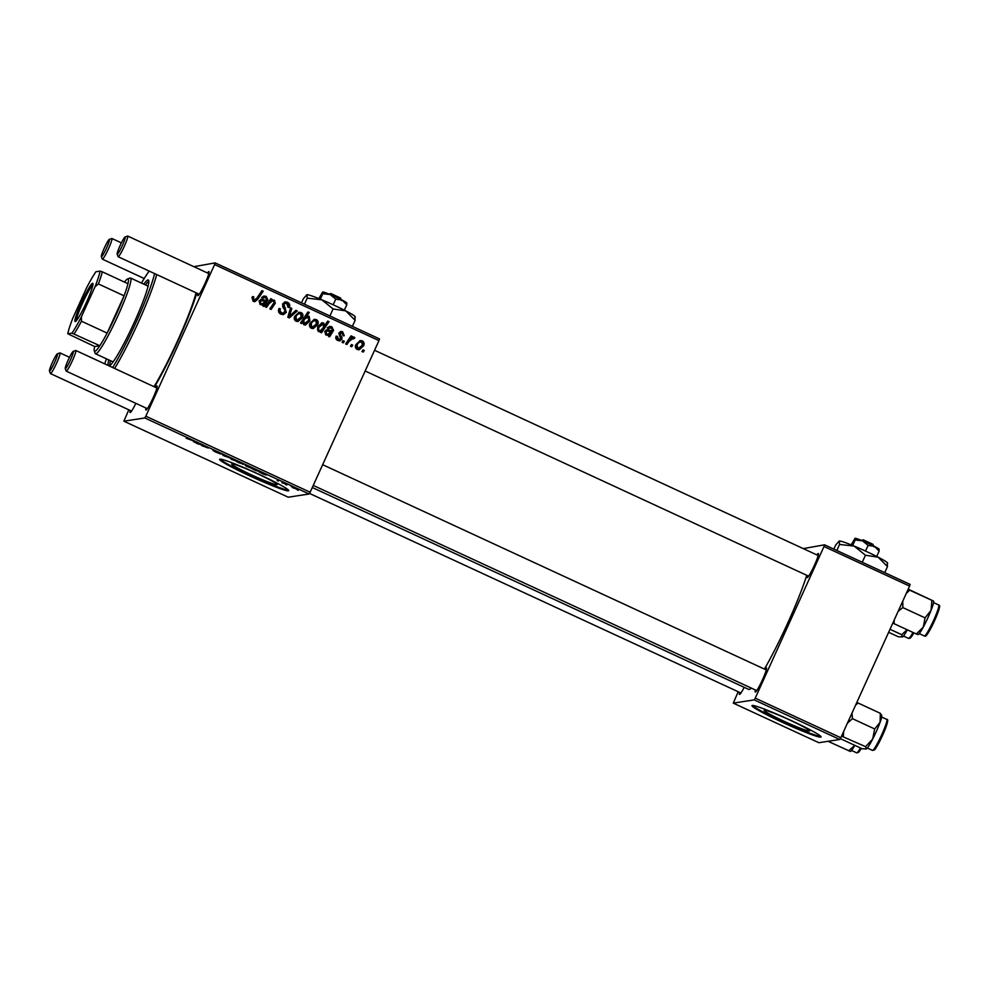 <?xml version="1.0" encoding="UTF-8"?>
<svg xmlns="http://www.w3.org/2000/svg" width="989" height="989" viewBox="0 0 989 989"><rect width="100%" height="100%" fill="white"/><g stroke="black" fill="none" stroke-linecap="round" stroke-linejoin="round"><path stroke-width="1.48" d="M809.373 731.032A24.96 1.743 -155.6 0 0 809.571 730.92A24.96 1.743 -155.6 0 0 788.765 719.572A24.96 1.743 -155.6 0 0 764.312 710.189A24.96 1.743 -155.6 0 0 764.114 710.3A24.96 1.743 -155.6 0 0 784.907 721.649A24.96 1.743 -155.6 0 0 809.373 731.032M820.759 737.139A37.941 2.646 -155.6 0 0 821.08 736.978A37.941 2.646 -155.6 0 0 789.457 719.732A37.941 2.646 -155.6 0 0 752.295 705.466A37.941 2.646 -155.6 0 0 751.986 705.627A37.941 2.646 -155.6 0 0 783.597 722.872A37.941 2.646 -155.6 0 0 820.759 737.139M231.958 463.903A24.96 1.743 24.4 0 1 256.411 473.286A24.96 1.743 24.4 0 1 277.217 484.635A24.96 1.743 24.4 0 1 277.007 484.746A24.96 1.743 24.4 0 1 252.554 475.363A24.96 1.743 24.4 0 1 231.747 464.014A24.96 1.743 24.4 0 1 231.958 463.903M288.405 490.853A37.941 2.646 -155.6 0 0 288.714 490.68A37.941 2.646 -155.6 0 0 257.103 473.434A37.941 2.646 -155.6 0 0 219.929 459.168A37.941 2.646 -155.6 0 0 219.62 459.341A37.941 2.646 -155.6 0 0 251.243 476.587A37.941 2.646 -155.6 0 0 288.405 490.853M744.21 687.33A13.277 1.409 114.8 0 1 739.648 694.426A13.277 1.409 114.8 0 1 739.587 694.451A13.277 1.409 114.8 0 1 739.624 692.411M764.979 669.318A13.277 1.409 114.8 0 1 766.327 667.896A13.277 1.409 114.8 0 1 766.537 668.032A13.277 1.409 114.8 0 1 762.136 680.543A13.277 1.409 114.8 0 1 755.448 692.003A13.277 1.409 114.8 0 1 755.386 692.016A13.277 1.409 114.8 0 1 755.423 689.976M816.877 554.903A13.277 1.409 114.8 0 1 818.224 553.481A13.277 1.409 114.8 0 1 818.435 553.617A13.277 1.409 114.8 0 1 814.034 566.128A13.277 1.409 114.8 0 1 807.345 577.588A13.277 1.409 114.8 0 1 807.284 577.601A13.277 1.409 114.8 0 1 807.321 575.561M155.594 387.391A13.277 1.409 114.8 0 1 156.942 385.97A13.277 1.409 114.8 0 1 157.152 386.118A13.277 1.409 114.8 0 1 152.751 398.616A13.277 1.409 114.8 0 1 146.063 410.076A13.277 1.409 114.8 0 1 146.001 410.089A13.277 1.409 114.8 0 1 146.026 408.049M135.852 403.351A13.277 1.409 114.8 0 1 130.264 412.5A13.277 1.409 114.8 0 1 130.202 412.524A13.277 1.409 114.8 0 1 130.239 410.484M207.492 272.976A13.277 1.409 114.8 0 1 208.84 271.555A13.277 1.409 114.8 0 1 209.05 271.691A13.277 1.409 114.8 0 1 204.649 284.202A13.277 1.409 114.8 0 1 197.961 295.662A13.277 1.409 114.8 0 1 197.899 295.674A13.277 1.409 114.8 0 1 197.936 293.634M196.749 293.09A68.278 7.244 114.8 0 1 154.544 386.909M312.301 487.515L748.648 689.382A72.073 7.64 -65.2 0 0 749.205 689.444A72.073 7.64 -65.2 0 0 751.343 688.097M343.282 342.862L342.033 342.281L343.072 340.686L344.345 341.267L343.282 342.862M351.688 346.743L350.44 346.175L351.478 344.568L352.752 345.161L351.688 346.743M342.07 332.823L340.018 334.195L341.971 337.434L341.873 339.326L339.82 340.871L337.781 340.5C335.914 339.548 335.37 338.102 336.149 336.161L337.546 336.408L338.337 339.437L339.511 339.647L337.385 339.586L340.587 338.844L338.881 333.046L340.908 331.463L342.627 331.76L344.259 335.728L342.936 335.308L342.07 332.823L340.278 332.823M320.251 332.205L321.017 331.092L318.273 331.476L317.593 326.852L322.031 322.76L323.539 322.921L324.837 325.282L327.742 321.079L329.003 321.66L321.512 332.786L320.251 332.205M280.938 314.205C278.49 312.907 277.872 310.979 279.083 308.407L280.394 308.84L279.899 310.756L281.667 312.833L283.398 313.142L285.166 310.731L282.854 307.183L282.631 303.895L285.153 301.843L287.44 302.238C289.542 303.376 290.185 305.082 289.357 307.356L287.923 307.171L286.761 303.635L285.252 303.351L283.917 304.389L286.303 312.4L283.435 314.626L280.938 314.205M296.07 321.202C294.215 320.028 293.758 318.409 294.685 316.344L299.123 312.264L301.163 312.573C303.017 313.81 303.425 315.479 302.411 317.58L298.06 321.462L296.07 321.202M266.573 307.369L265.312 306.788L270.776 298.703L272.037 299.284L271.122 300.631L274.447 300.211L275.313 303.19L271.085 309.458L269.824 308.877L274.027 302.634L273.557 301.126L272.309 300.953L269.107 303.623L266.573 307.369M251.985 297.59L252.591 296.539L253.913 296.96L253.32 297.961L253.95 300.013L254.803 300.149L252.999 300.162L256.608 298.505L261.924 290.63L263.185 291.211L257.684 299.37L254.853 301.645L253.221 301.385L251.985 297.59M128.817 409.817L123.872 421.19L288.207 497.207L309.149 493.993L144.814 417.964L145.828 416.208L310.163 492.238L378.948 340.599L214.613 264.57L215.157 262.889L379.492 338.906L378.948 340.599M145.828 416.208L214.613 264.57M262.827 305.638L263.198 304.488L260.156 304.587L259.081 301.039L261.22 299.308L265.93 300.433L266.573 299.469L265.584 297.442L262.802 298.233L261.628 297.504L264.038 296.02L266.189 296.391L267.895 299.964L264.112 306.231L262.827 305.638M307.678 312.388L308.296 312.66L305.65 316.542L309.149 316.27L309.928 320.918L305.465 324.998L303.895 324.825L302.597 322.105L301.583 323.576L300.483 323.057L307.987 311.931L309.248 312.524L306.602 316.393L307.727 316.084M289.32 317.902L287.799 317.197L290.581 307.863L291.842 308.444L289.357 316.27L295.921 310.336L297.269 310.954L289.32 317.902M311.312 328.261C309.458 327.087 309.001 325.468 309.94 323.391L314.366 319.311L316.418 319.632C318.26 320.869 318.681 322.538 317.654 324.639L313.303 328.521L311.312 328.261M328.496 336.013L328.867 334.863L325.826 334.974L324.751 331.414L326.889 329.683L331.599 330.821L332.242 329.856L331.253 327.816L328.472 328.62L327.297 327.878L329.708 326.407L331.859 326.778L333.565 330.338L329.782 336.619L328.496 336.013M357.227 349.5C355.372 348.326 354.915 346.694 355.842 344.629L360.268 340.55L362.32 340.871C364.162 342.107 364.582 343.776 363.569 345.878L359.217 349.76L357.227 349.5M353.197 338.349L349.105 341.316L346.879 344.531L345.618 343.937L351.07 335.852L352.331 336.433L351.194 338.102L354.111 337.064L354.816 337.781L353.691 338.918L351.552 338.423M353.32 336.977L354.816 337.781M363.198 352.072L361.949 351.503L363 349.896L364.273 350.489L363.198 352.072M193.893 266.684L215.157 262.889M278.366 481.074L277.13 480.506L278.428 480.951M286.773 484.969L285.524 484.387L286.822 484.845M255.335 470.418L251.602 468.403L260.292 471.679L255.335 470.418M216.072 452.27L212.932 450.465L219.064 453.358L214.873 450.935L221.697 454.112L216.134 451.516L220.324 453.939L216.121 452.171M231.203 459.267L235.839 460.948L231.241 459.193M201.669 445.594L208.259 448.054L201.818 445.273M206.998 447.461L206.207 446.929M186.278 438.263L194.462 441.23L186.241 438.275M123.872 421.19L144.814 417.964M197.911 443.851L193.424 441.576L198.468 443.344L200.891 444.667L197.911 443.851M236.68 461.789L239.264 461.962L243.319 464.397L236.804 461.504M224.416 456.114L222.908 454.668L229.584 457.759L224.491 455.954M246.459 466.326L251.082 468.007L246.484 466.252M263.581 474.238L259.093 471.951L264.137 473.731L266.56 475.054L263.581 474.238M292.361 487.565L296.997 489.246L292.398 487.49M281.976 482.743L287.181 484.425L282.125 482.422M298.282 490.297L297.046 489.716L298.344 490.173M738.202 691.744L733.269 703.117L818.855 742.714L839.785 739.488L754.199 699.891L755.225 698.135L840.811 737.732L909.596 586.094L824.01 546.497L824.554 544.815L910.14 584.412L909.596 586.094M755.225 698.135L824.01 546.497M803.278 548.611L824.554 544.815M733.269 703.117L754.199 699.891M764.423 669.071A72.073 7.64 -65.2 0 0 806.74 575.301M840.811 737.732L839.785 739.488M310.163 492.238L309.149 493.993M220.139 459.156A37.941 2.646 -155.6 0 0 253.394 476.735A37.941 2.646 -155.6 0 0 288.516 490.173M752.493 705.441A37.941 2.646 -155.6 0 0 785.748 723.021A37.941 2.646 -155.6 0 0 820.87 736.471M195.834 442.812L198.925 443.95L195.834 442.812M238.547 461.826L237.805 462.073L239.029 462.889M240.896 462.988L238.398 462.135M239.078 462.815L242.218 463.606M242.07 463.829L240.859 463.062M233.268 459.452L230.066 458.142M230.103 458.154L234.727 460.157M234.591 460.38L233.231 459.526M223.168 454.792L222.896 455.41M248.511 466.511L245.235 465.448L246.62 466.301L249.982 467.216M249.846 467.426L248.486 466.585M255.768 469.862L252.9 468.984L253.975 469.713L257.041 470.492M256.917 470.677L255.731 469.936M261.504 473.187L264.595 474.324L261.504 473.187M294.425 487.738L291.223 486.427M291.248 486.44L295.884 488.442M295.748 488.665L294.388 487.824M252.343 296.91L253.913 296.96M252.961 297.108L252.368 298.109L253.32 297.961M252.368 298.109L252.999 300.162M261.615 291.075L263.185 291.211M262.233 291.359L256.732 299.506L257.684 299.37M256.732 299.506L254.383 301.67M261.516 304.872L263.198 304.488M260.762 299.42L265.93 300.433M264.347 297.232L262.295 297.912M263.556 296.131L266.189 296.391M265.237 296.539L266.943 300.1L267.895 299.964M266.943 300.1L266.004 301.633L266.956 301.484M266.004 301.633L263.544 305.156L264.496 305.008M263.544 305.156L263.161 306.38M261.541 300.631L259.378 301.756L260.095 303.821L262.345 303.846L265.213 301.435L261.541 300.631L260.33 301.608L261.047 303.672L262.345 303.846M260.095 303.821L261.047 303.672M259.378 301.756L260.33 301.608M270.467 299.148L272.037 299.284M271.085 299.432L270.17 300.78L271.122 300.631M272.383 300.137L274.447 300.211M273.496 300.359L274.361 303.339L275.313 303.19M274.361 303.339L270.442 309.161M272.309 300.953L268.155 303.759L265.93 307.072M308.296 312.66L309.248 312.524M307.208 316.196L309.149 316.27M308.197 316.406L308.976 321.066L309.928 320.918M308.976 321.066L304.983 325.035M300.94 323.267L302.597 322.105M307.295 317.321L304.019 318.928L302.461 322.13M302.609 323.082L305.218 323.786L304.291 323.687L308.679 320.362L308.247 317.172L306.442 317.222M304.019 318.928L304.971 318.779L303.784 320.646L304.291 323.687L303.339 323.836M308.247 317.172L304.971 318.779M302.832 320.795L303.784 320.646M298.641 312.363L301.163 312.573M300.211 312.722C302.065 313.958 302.473 315.627 301.46 317.729L302.411 317.58M301.46 317.729L297.602 321.512M299.667 313.785C297.466 313.612 295.921 314.663 295.043 316.925L295.624 320.263L296.737 320.387L301.163 316.999L300.619 313.649L298.443 313.649M300.619 313.649C298.418 313.464 296.873 314.514 295.995 316.777L296.576 320.115L295.624 320.263M295.043 316.925L295.995 316.777M290.432 308.383L291.842 308.444M290.89 308.593L288.405 316.418L289.357 316.27M295.488 310.719L297.269 310.954M296.317 311.102L288.813 317.654M278.91 308.815L280.394 308.84M279.442 308.988L280.208 309.223M279.257 309.372L278.947 310.905L279.899 310.756M278.947 310.905L280.715 312.981L281.667 312.833M280.715 312.981L283.398 313.142M284.696 301.954L287.44 302.238M286.489 302.387C288.59 303.524 289.233 305.23 288.405 307.505M285.252 303.351L283.917 304.389M282.965 304.538L282.941 305.836L283.892 305.688M282.941 305.836L284.523 308.086L285.351 312.549L286.303 312.4M285.351 312.549L282.953 314.663M313.896 319.422L316.418 319.632M315.466 319.768C317.308 321.017 317.729 322.686 316.703 324.788L317.654 324.639M316.703 324.788L312.845 328.558M314.91 320.844C312.709 320.671 311.176 321.709 310.286 323.984L310.867 327.31L311.992 327.433L316.418 324.058L315.862 320.696L313.698 320.708M315.862 320.696C313.661 320.523 312.128 321.573 311.238 323.836L311.819 327.174L310.867 327.31M310.286 323.984L311.238 323.836M319.088 331.661L321.017 331.092M321.561 322.859L323.539 322.921M322.587 323.069L323.885 325.43M323.947 325.418L324.837 325.282M327.433 321.524L329.003 321.66M328.051 321.808L320.856 332.489M322.167 324.207L318.013 327.31L317.494 329.72L318.223 330.722L321.116 330.153L323.588 327.013L323.119 324.058L321.338 324.095M323.119 324.058L318.965 327.161L318.446 329.572L319.175 330.573L318.223 330.722M318.013 327.31L318.965 327.161M317.494 329.72L318.446 329.572M317.84 327.668L318.792 327.52M327.186 335.246L328.867 334.863M326.432 329.807L331.599 330.821M330.017 327.606L327.965 328.299M329.226 326.518L331.859 326.778M330.907 326.914L332.613 330.487L333.565 330.338M332.613 330.487L331.674 332.007L332.625 331.871M331.674 332.007L329.213 335.531L330.165 335.382M329.213 335.531L328.83 336.755M327.211 331.018L325.047 332.131L325.764 334.208L328.014 334.22L330.882 331.822L327.211 331.018L325.999 331.995L326.716 334.059L328.014 334.22M325.764 334.208L326.716 334.059M325.047 332.131L325.999 331.995M336.05 336.396L337.546 336.408M336.594 336.557L337.385 339.586M340.426 331.575L342.627 331.76M341.675 331.896L343.307 335.877M341.118 332.972L340.216 333.429M339.264 333.577L339.066 334.344L340.018 334.195M339.066 334.344L341.02 337.583L341.971 337.434M341.02 337.583L340.921 339.474L341.873 339.326M340.921 339.474L339.326 340.896M359.798 340.661L362.32 340.871M361.368 341.007C363.21 342.256 363.631 343.925 362.617 346.026L363.569 345.878M362.617 346.026L358.76 349.797M360.824 342.083C358.624 341.91 357.078 342.948 356.201 345.223L356.782 348.548L357.894 348.672L362.32 345.297L361.764 341.934L359.6 341.947M361.764 341.934C359.576 341.761 358.03 342.812 357.153 345.074L357.734 348.412L356.782 348.548M356.201 345.223L357.153 345.074M351.182 345.025L352.752 345.161M351.8 345.309L351.033 346.447M350.774 336.297L352.331 336.433M351.379 336.581L350.242 338.25L351.194 338.102M352.245 338.498L348.153 341.452L346.237 344.234M342.787 341.131L344.345 341.267M343.406 341.415L342.627 342.553M362.703 350.341L364.273 350.489M363.322 350.625L362.543 351.775M109.285 365.979A47.423 5.032 -65.2 0 0 134.281 322.34A47.423 5.032 -65.2 0 0 148.35 279.998A47.423 5.032 -65.2 0 0 147.979 279.949A47.423 5.032 -65.2 0 0 143.788 284.152M149.178 271.085A62.591 6.639 -65.2 0 0 141.476 283.077M106.429 358.822A62.591 6.639 -65.2 0 0 104.723 363.865M147.349 285.908A41.723 4.426 114.8 0 1 147.67 285.945A41.723 4.426 114.8 0 1 148.041 286.501M113.29 361.615A41.723 4.426 114.8 0 1 112.956 361.727A41.723 4.426 114.8 0 1 112.635 361.69L95.513 353.778A41.723 4.426 114.8 0 1 95.179 353.357L94.289 350.86A39.832 4.228 -65.2 0 0 99.827 345.73A39.832 4.228 -65.2 0 0 107.146 333.095L124.058 295.81A39.832 4.228 -65.2 0 0 127.964 283.695A39.832 4.228 -65.2 0 0 127.544 278.972A39.832 4.228 -65.2 0 0 124.49 282.088M156.707 274.559A64.495 6.836 114.8 0 1 114.65 368.464M154.024 386.674A64.495 6.836 -65.2 0 0 196.069 292.781M108.753 359.897A47.423 5.032 -65.2 0 0 108.11 365.423M112.672 367.537A62.591 6.639 -65.2 0 0 154.605 273.594M148.857 281.148A47.423 5.032 -65.2 0 0 145.507 284.943M110.459 360.688A47.423 5.032 -65.2 0 0 109.742 365.695M828.028 741.293L850.256 751.393M854.743 745.31L848.636 750.824M850.33 751.467L850.515 751.405A18.457 1.953 -65.2 0 0 854.817 745.347M847.4 723.206L852.444 718.669L851.999 713.069M840.291 738.635L862.161 748.747L866.277 748.982A18.457 1.953 -65.2 0 0 866.315 748.97A18.457 1.953 -65.2 0 0 866.451 748.908A18.457 1.953 -65.2 0 0 872.706 739.006L865.585 746.67L866.451 748.908M841.54 736.113L865.585 746.67M843.345 736.385L843.666 731.44M874.672 728.955L872.706 739.006A18.457 1.953 -65.2 0 0 880.086 722.329L874.672 728.955L852.444 718.669M855.559 705.219L858.118 703.031L880.346 713.316L880.086 722.329A18.457 1.953 -65.2 0 0 881.731 715.653L881.422 714.787M858.118 703.031L856.659 702.796M881.211 715.541L880.346 713.316M890.001 629.276L901.684 634.691L902.388 636.99A18.457 1.953 -65.2 0 0 902.413 636.978A18.457 1.953 -65.2 0 0 902.561 636.916L898.272 636.755L888.629 632.305M907.086 629.709L901.684 634.691M907.333 629.82A18.457 1.953 114.8 0 1 902.561 636.916M918.027 634.629L918.212 634.555A18.457 1.953 114.8 0 0 923.281 627.125A18.457 1.953 -65.2 0 0 927.385 618.891A18.457 1.953 -65.2 0 0 931.057 610.374L925.061 617.865L923.281 627.125L916.333 633.986L917.953 634.555M892.82 623.07L894.093 623.7L894.204 620.029M894.093 623.7L916.333 633.986M898.136 611.363L902.833 607.58L925.061 617.865M902.833 607.58L902.772 601.127M931.885 600.496L931.057 610.374A18.457 1.953 -65.2 0 0 933.628 601.238A18.457 1.953 -65.2 0 0 933.591 601.139L908.087 589.432M906.27 593.412L909.657 590.21M908.199 589.172L933.517 601.065M57.411 353.827A9.482 1.001 -65.2 0 0 57.374 353.839A9.482 1.001 -65.2 0 0 52.59 362.023A9.482 1.001 -65.2 0 0 49.45 370.962A9.482 1.001 -65.2 0 0 49.598 371.06A9.482 1.001 -65.2 0 0 54.692 362.258A9.482 1.001 -65.2 0 0 57.411 353.827M59.797 352.937A11.386 1.212 114.8 0 1 59.847 352.912A11.386 1.212 114.8 0 1 59.909 352.9A11.386 1.212 114.8 0 1 59.995 352.912A11.386 1.212 114.8 0 1 56.484 363.383A11.386 1.212 114.8 0 1 50.526 373.57A11.386 1.212 114.8 0 1 50.439 373.57A11.386 1.212 114.8 0 1 50.352 373.446L49.45 370.962M109.322 239.412A9.482 1.001 -65.2 0 0 109.272 239.425A9.482 1.001 -65.2 0 0 104.5 247.609A9.482 1.001 -65.2 0 0 101.348 256.547A9.482 1.001 -65.2 0 0 101.496 256.646A9.482 1.001 -65.2 0 0 106.602 247.843A9.482 1.001 -65.2 0 0 109.322 239.412M111.695 238.522A11.386 1.212 114.8 0 1 111.757 238.497A11.386 1.212 114.8 0 1 111.806 238.485A11.386 1.212 114.8 0 1 111.893 238.485A11.386 1.212 114.8 0 1 108.382 248.968A11.386 1.212 114.8 0 1 102.436 259.155A11.386 1.212 114.8 0 1 102.337 259.143A11.386 1.212 114.8 0 1 102.25 259.031L101.348 256.547M65.398 368.637A9.482 1.001 -65.2 0 0 70.491 359.835A9.482 1.001 -65.2 0 0 73.211 351.404A9.482 1.001 -65.2 0 0 73.161 351.416A9.482 1.001 -65.2 0 0 68.389 359.6A9.482 1.001 -65.2 0 0 65.249 368.526A9.482 1.001 -65.2 0 0 65.398 368.637M75.584 350.514A11.386 1.212 114.8 0 1 75.646 350.489A11.386 1.212 114.8 0 1 75.708 350.477A11.386 1.212 114.8 0 1 75.794 350.477A11.386 1.212 114.8 0 1 72.271 360.948A11.386 1.212 114.8 0 1 66.325 371.147A11.386 1.212 114.8 0 1 66.238 371.135A11.386 1.212 114.8 0 1 66.152 371.023L65.249 368.526M117.295 254.222A9.482 1.001 -65.2 0 0 122.389 245.42A9.482 1.001 -65.2 0 0 125.109 236.989A9.482 1.001 -65.2 0 0 125.071 237.001A9.482 1.001 -65.2 0 0 120.287 245.173A9.482 1.001 -65.2 0 0 117.147 254.111A9.482 1.001 -65.2 0 0 117.295 254.222M127.494 236.099A11.386 1.212 114.8 0 1 127.556 236.074A11.386 1.212 114.8 0 1 127.692 236.062A11.386 1.212 114.8 0 1 124.181 246.533A11.386 1.212 114.8 0 1 118.223 256.732A11.386 1.212 114.8 0 1 118.136 256.72A11.386 1.212 114.8 0 1 118.05 256.608L117.147 254.111M127.556 236.074A11.386 1.212 114.8 0 1 127.606 236.05L125.071 237.001M86.575 302.028A21.053 2.238 114.8 0 1 75.362 321.536A21.053 2.238 114.8 0 1 81.296 302.844A21.053 2.238 114.8 0 1 92.941 283.534A21.053 2.238 114.8 0 1 86.575 302.028M92.917 284.931A19.916 2.114 -65.2 0 0 82.458 303.302A19.916 2.114 -65.2 0 0 76.4 320.621M81.395 316.801L81.469 321.215L107.146 333.095A39.832 4.228 -65.2 0 0 116.319 314.341A39.832 4.228 -65.2 0 0 124.058 295.81L98.381 283.93L95.031 286.761A37.941 4.018 -65.2 0 0 100.074 271.11L95.933 271.74A37.941 4.018 -65.2 0 0 86.463 288.071L72.84 318.124A37.941 4.018 -65.2 0 0 67.784 333.775L71.937 333.132A37.941 4.018 -65.2 0 0 81.395 316.801L95.031 286.761M127.544 278.972L130.029 278.045A41.723 4.426 114.8 0 1 130.548 278.033A41.723 4.426 114.8 0 1 118.272 315.095A41.723 4.426 114.8 0 1 95.513 353.778M94.289 350.86A39.832 4.228 -65.2 0 1 94.672 346.521L99.827 345.73L71.937 333.132M100.074 271.11L102.287 271.814A39.832 4.228 114.8 0 1 98.381 283.93M127.964 283.695L102.287 271.814M67.784 333.775L94.672 346.521M81.469 321.215A39.832 4.228 114.8 0 1 74.15 333.849M330.499 293.659L329.016 294.079M318.817 298.579L322.698 291.99L322.81 293.708L330.128 294.537L335.753 299.098L333.169 304.785M322.81 293.708L320.325 299.185M335.753 299.098L342.107 300.075L346.78 304.785L344.345 310.163M346.78 304.785L346.657 303.067M322.698 291.99A13.277 0.927 24.4 0 0 322.649 292.002L322.637 292.002A13.277 0.927 24.4 0 1 322.649 292.002L322.698 291.99A13.277 0.927 24.4 0 1 330.128 294.537A13.277 0.927 24.4 0 1 342.107 300.075A13.277 0.927 24.4 0 1 346.768 302.943L346.867 303.215M301.497 302.832L303.351 298.74L306.837 294.747A26.555 1.854 24.4 0 1 306.862 294.734A26.555 1.854 24.4 0 1 306.961 294.71A26.555 1.854 24.4 0 1 321.833 299.815A26.555 1.854 24.4 0 1 345.791 310.905A26.555 1.854 24.4 0 1 355.1 316.628L355.311 317.172M306.961 294.71L307.196 298.146L321.833 299.815L333.083 308.939L329.893 315.961M307.196 298.146L304.451 304.192M333.083 308.939L345.791 310.905L355.125 320.325L352.381 326.37M355.125 320.325L354.89 316.888M328.286 294.425L330.858 293.523L340.537 298.01L341.551 300.557M862.853 539.945L861.37 540.365M851.17 544.865L855.052 538.276L855.176 539.994L862.495 540.822L868.119 545.384L865.536 551.083M855.176 539.994L852.679 545.483M868.119 545.384L874.474 546.373L879.134 551.083L876.699 556.448M879.134 551.083L879.023 549.365M855.052 538.276A13.277 0.927 24.4 0 0 855.003 538.288L854.991 538.288A13.277 0.927 24.4 0 1 855.003 538.288L855.052 538.276A13.277 0.927 24.4 0 1 862.495 540.822A13.277 0.927 24.4 0 1 874.474 546.373A13.277 0.927 24.4 0 1 879.122 549.229L879.233 549.501M833.851 549.118L835.705 545.026L839.216 541.032A26.555 1.854 24.4 0 1 839.216 541.032A26.555 1.854 24.4 0 1 839.327 541.008A26.555 1.854 24.4 0 1 854.187 546.101A26.555 1.854 24.4 0 1 878.158 557.19A26.555 1.854 24.4 0 1 887.467 562.914L887.677 563.47M839.327 541.008L839.55 544.444L854.187 546.101L865.437 555.225L862.247 562.259M839.55 544.444L836.805 550.49M865.437 555.225L878.158 557.19L887.479 566.61L884.735 572.656M887.479 566.61L887.257 563.174M860.653 540.711L863.212 539.821L872.904 544.296L873.905 546.843M262.715 299.927L263.667 299.778M264.533 303.574L265.485 303.438M273.483 304.748L274.435 304.6M268.155 303.759L269.107 303.623M302.98 320.473L303.932 320.325M289.32 313.723L290.272 313.575M284.523 308.086L285.475 307.938M328.385 330.301L329.337 330.153M330.202 333.961L331.154 333.812M339.734 335.592L340.686 335.444M348.153 341.452L349.105 341.316M858.019 751.751A15.935 1.694 114.8 0 0 861.345 748.364L858.464 752.419L856.684 752.839A17.073 1.805 -65.2 0 0 860.467 747.968M886.849 721.142A15.935 1.694 114.8 0 1 883.251 733.813C878.269 744.284 875.265 749.674 874.239 750.008L872.483 750.416A17.073 1.805 -65.2 0 0 882.386 733.257A17.073 1.805 -65.2 0 0 886.824 719.423C888.752 718.929 887.553 723.725 883.251 733.826A15.935 1.694 114.8 0 1 873.819 749.328M909.917 637.336A15.935 1.694 114.8 0 0 913.885 632.849L910.177 638.165L908.594 638.424A17.073 1.805 -65.2 0 0 912.995 632.441M938.759 606.727A15.935 1.694 114.8 0 1 934.012 621.908C925.902 638.165 925.543 636.372 924.381 635.989A17.073 1.805 -65.2 0 0 933.084 621.5A17.073 1.805 -65.2 0 0 938.722 605.008L933.579 602.622M938.722 605.008C939.81 605.528 941.33 604.947 934.012 621.92A15.935 1.694 114.8 0 1 925.716 634.901M856.684 752.839L851.541 750.453M886.824 719.423L881.681 717.05M872.483 750.416L867.341 748.03M908.594 638.424L903.452 636.038M924.381 635.989L919.238 633.615M57.374 353.839L59.847 352.912M740.934 693.017L309.483 493.412M131.549 411.09L50.439 373.57M69.49 357.301L59.995 352.912M109.272 239.425L111.757 238.497M102.337 259.143L144.209 278.515M111.893 238.485L121.4 242.886M75.794 350.477L156.905 388.009M322.661 464.694L766.29 669.936M66.238 371.135L147.349 408.667M313.253 485.414L756.733 690.594M73.161 351.416L75.646 350.489M818.2 555.521L374.559 350.279M208.803 273.594L127.692 236.062M808.631 576.179L365.151 370.999M199.246 294.252L118.136 256.72M130.548 278.033L147.67 285.945"/></g></svg>

